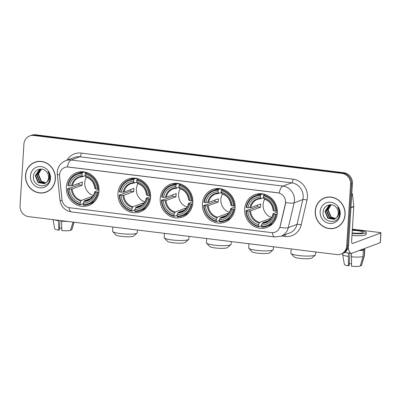 <?xml version="1.0" encoding="UTF-8"?>
<svg xmlns="http://www.w3.org/2000/svg" width="401" height="401" viewBox="0 0 401 401"><rect width="100%" height="100%" fill="white"/><g stroke="black" fill="none" stroke-linecap="round" stroke-linejoin="round"><path stroke-width="0.6" d="M244.675 209.011A17.474 16.19 -110.4 0 0 267.091 227.392A17.474 16.19 -110.4 0 0 277.312 213.026A17.474 16.19 -110.4 0 0 254.891 194.64A17.474 16.19 -110.4 0 0 244.675 209.011M117.954 193.412A17.474 16.19 -110.4 0 0 140.375 211.798A17.474 16.19 -110.4 0 0 150.591 197.432A17.474 16.19 -110.4 0 0 128.17 179.046A17.474 16.19 -110.4 0 0 117.954 193.412M160.194 198.61A17.474 16.19 -110.4 0 0 182.61 216.996A17.474 16.19 -110.4 0 0 192.831 202.63A17.474 16.19 -110.4 0 0 170.41 184.244A17.474 16.19 -110.4 0 0 160.194 198.61M202.435 203.813A17.474 16.19 -110.4 0 0 224.851 222.194A17.474 16.19 -110.4 0 0 235.071 207.828A17.474 16.19 -110.4 0 0 212.65 189.442A17.474 16.19 -110.4 0 0 202.435 203.813M66.355 187.061A17.474 16.19 -110.4 0 0 88.771 205.447A17.474 16.19 -110.4 0 0 98.992 191.082A17.474 16.19 -110.4 0 0 76.571 172.696A17.474 16.19 -110.4 0 0 66.355 187.061M59.559 174.776A8.902 8.251 -110.4 0 0 59.589 176.315L61.96 199.508A8.902 8.251 -110.4 0 0 69.689 207.758L271.442 232.59A8.902 8.251 -110.4 0 0 275.101 232.164A8.902 8.251 -110.4 0 0 280.083 226.354L285.317 204.094A8.902 8.251 -110.4 0 0 277.778 192.801L68.421 167.032A8.902 8.251 -110.4 0 0 64.761 167.458A8.902 8.251 -110.4 0 0 59.559 174.776M25.529 175.357A15.99 14.817 -110.4 0 0 46.045 192.179A15.99 14.817 -110.4 0 0 55.393 179.031A15.99 14.817 -110.4 0 0 34.882 162.21A15.99 14.817 -110.4 0 0 25.529 175.357M44.285 192.535A15.99 14.817 -110.4 0 0 46.506 191.999M315.241 211.011A15.99 14.817 -110.4 0 0 335.752 227.833A15.99 14.817 -110.4 0 0 345.101 214.685A15.99 14.817 -110.4 0 0 324.589 197.863A15.99 14.817 -110.4 0 0 315.241 211.011M333.993 228.189A15.99 14.817 -110.4 0 0 336.213 227.653M67.278 166.941L279.096 193.011A11.539 3.91 -83 0 1 282.956 186.089A13.188 12.22 69.6 0 1 294.454 200.59A13.188 12.22 69.6 0 1 294.128 202.821L288.299 227.623A13.188 12.22 69.6 0 1 280.916 236.234L289.637 232.986A13.188 12.22 -110.4 0 0 297.016 224.375L302.845 199.573A13.188 12.22 -110.4 0 0 303.176 197.342A13.188 12.22 -110.4 0 0 291.677 182.841L79.859 156.771A13.188 12.22 -110.4 0 0 74.441 157.398L65.719 160.646A13.188 12.22 69.6 0 1 71.142 160.019A11.539 3.91 97 0 0 67.278 166.941M340.92 254.099L342.78 253.407A9.89 9.163 -110.4 0 0 348.564 245.272L352.444 183.588L351.512 183.934A9.89 9.163 -110.4 0 0 342.89 173.057L34.712 135.127A9.89 9.163 -110.4 0 0 30.641 135.598A9.89 9.163 -110.4 0 1 34.712 135.127L342.89 173.057A9.89 9.163 -110.4 0 1 351.512 183.934L347.632 245.618L351.512 183.934L350.584 184.28A9.89 9.163 -110.4 0 0 341.963 173.402L33.779 135.473A9.89 9.163 -110.4 0 0 29.714 135.944A9.89 9.163 -110.4 0 0 23.93 144.079L20.05 205.763A9.89 9.163 -110.4 0 0 28.671 216.64L336.855 254.57A9.89 9.163 -110.4 0 0 340.92 254.099A9.89 9.163 -110.4 0 0 346.705 245.963L350.584 184.28M341.847 253.753A9.89 9.163 -110.4 0 0 347.632 245.618A9.89 9.163 -110.4 0 1 341.847 253.753M285.622 201.242L285.482 204.029L279.913 227.367A11.539 2.531 13.2 0 0 288.299 227.623L297.016 224.375A3.298 0.722 -166.8 0 1 301.176 224.881A16.486 15.273 69.6 0 1 285.171 236.43L281.587 235.988M325.056 197.698A15.99 14.817 -110.4 0 0 323.026 198.746M35.348 162.044A15.99 14.817 -110.4 0 0 33.318 163.092M352.444 183.588A9.89 9.163 -110.4 0 0 343.822 172.711L35.639 134.781A9.89 9.163 -110.4 0 0 31.574 135.252L29.714 135.944M37.569 161.508A15.824 14.662 -110.4 0 0 35.869 162.014L34.937 162.365A15.824 14.662 -110.4 0 0 25.684 175.372A15.824 14.662 -110.4 0 0 45.99 192.024A15.824 14.662 -110.4 0 0 55.243 179.011A15.824 14.662 -110.4 0 0 34.937 162.365M45.729 182.956L41.027 181.463L38.19 174.59L41.393 169.092M45.889 182.836L41.393 181.327L38.561 174.455L38.967 172.595A7.454 6.902 -110.4 0 1 41.483 169.102M45.042 183.382L39.549 182.014L36.717 175.142L40.611 169.232M45.218 183.287L39.92 181.879L37.087 175.001L40.807 169.187M46.661 182.129A7.454 6.902 -110.4 0 0 48.581 177.618A7.454 6.902 -110.4 0 0 46.531 171.778C42.441 166.575 33.859 169.498 33.428 175.919C31.769 187.212 49.017 189.708 49.849 178.726L49.899 178.174C50.025 175.763 49.398 173.558 48.02 171.553C49.168 173.608 49.569 175.718 49.228 177.889C48.897 179.733 48.04 181.147 46.661 182.129L44.326 183.708L38.075 182.565L35.238 175.693L39.363 169.673L41.373 169.092M44.506 183.633L38.441 182.425L35.609 175.553L40.045 169.402M30.426 175.959A10.747 9.96 -110.4 0 0 39.799 187.778A10.747 9.96 -110.4 0 0 50.501 178.43A10.747 9.96 -110.4 0 0 41.128 166.61A10.747 9.96 -110.4 0 0 30.426 175.959M45.99 192.024L46.917 191.678A15.824 14.662 -110.4 0 0 48.536 190.951M61.744 228.129A6.596 1.078 3.6 0 0 59.548 228.149M58.536 220.314L58.721 230.184L59.438 229.918L60.03 220.5M54.295 219.793A10.882 1.774 3.6 0 0 58.511 220.75M72.977 222.094L70.501 230.455A8.571 1.398 3.6 0 1 61.799 230.565L61.614 220.695M61.589 221.131A10.882 1.774 3.6 0 0 67.584 221.427M53.112 219.648L54.676 228.786A8.571 1.398 3.6 0 0 58.721 230.184M70.666 229.898L71.664 230.019L73.974 222.214M71.664 230.019A8.571 1.398 3.6 0 0 71.774 229.863L74.095 222.229M327.276 197.162A15.824 14.662 -110.4 0 0 325.577 197.673L324.645 198.019A15.824 14.662 -110.4 0 0 315.392 211.031A15.824 14.662 -110.4 0 0 335.697 227.678A15.824 14.662 -110.4 0 0 344.95 214.665A15.824 14.662 -110.4 0 0 324.645 198.019M335.437 218.615L330.735 217.121L327.903 210.244L331.101 204.746M335.602 218.49L331.101 216.981L328.269 210.109L328.675 208.254A7.454 6.902 -110.4 0 1 331.191 204.756M334.75 219.036L329.256 217.668L326.424 210.796L330.324 204.891M334.925 218.941L329.627 217.532L326.795 210.66L330.514 204.846M336.369 217.788A7.454 6.902 -110.4 0 0 338.294 213.272A7.454 6.902 -110.4 0 0 336.238 207.432C332.148 202.229 323.567 205.152 323.141 211.573C321.477 222.866 338.725 225.362 339.557 214.38L339.607 213.828C339.732 211.422 339.106 209.212 337.727 207.207C338.875 209.262 339.281 211.377 338.935 213.548C338.604 215.387 337.747 216.801 336.369 217.788L334.033 219.362L327.782 218.219L324.95 211.347L329.071 205.327L331.081 204.746M334.213 219.292L328.148 218.084L325.316 211.207L329.752 205.056M320.133 211.613A10.747 9.96 -110.4 0 0 329.507 223.432A10.747 9.96 -110.4 0 0 340.208 214.084A10.747 9.96 -110.4 0 0 330.835 202.264A10.747 9.96 -110.4 0 0 320.133 211.613M335.697 227.678L336.624 227.332A15.824 14.662 -110.4 0 0 338.249 226.605M137.077 233.081L133.633 236.039A9.068 1.479 -176.4 0 1 121.523 236.42A9.068 1.479 -176.4 0 1 115.784 234.916L112.736 231.552A12.366 2.015 3.6 0 0 120.566 233.608A12.366 2.015 3.6 0 0 137.077 233.081A12.366 2.015 3.6 0 0 137.267 232.76L137.438 230.024M86.426 177.212A12.2 11.303 -110.4 0 0 84.766 182.645A12.2 11.303 -110.4 0 0 93.273 195.583M98.892 192.144L97.142 192.49A15.694 14.541 -110.4 0 1 83.248 204.63L83.338 203.127A14.18 13.138 -110.4 0 0 95.719 192.315L94.796 191.733L99.022 190.159M90.887 198.395L84.4 200.816L83.338 203.127M83.378 203.021L82.847 203.888L80.355 204.816L80.165 204.249A15.694 14.541 -110.4 0 1 67.995 188.901L69.423 189.077A14.18 13.138 -110.4 0 0 80.26 202.746L81.323 200.435L91.313 196.716A12.2 11.303 -110.4 0 0 92.325 196.936M82.1 173.513L82.375 172.776A16.356 15.153 -110.4 0 0 77.198 173.658A16.356 15.153 -110.4 0 0 67.814 185.493L68.2 185.653A15.694 14.541 -110.4 0 1 82.1 173.513L82.004 175.016A14.18 13.138 -110.4 0 0 69.624 185.828L72.426 185.708L82.416 181.989A12.2 11.303 -110.4 0 0 82.21 183.598A12.2 11.303 -110.4 0 0 82.21 185.237L72.22 188.956L69.423 189.077M84.862 171.849L85.002 172.465L85.664 172.219M67.995 188.901L67.609 188.741L70.1 187.813L70.932 187.823L78.957 184.836A15.664 14.511 69.6 0 1 78.972 183.272M83.248 204.63L83.438 205.197A16.356 15.153 -110.4 0 0 88.616 204.31L91.102 203.382A16.356 15.153 -110.4 0 0 94.776 201.342M98.2 189.232A16.356 15.153 -110.4 0 0 85.453 173.152L85.177 173.894A15.694 14.541 -110.4 0 1 97.348 189.242L98.997 188.936M86.947 172.595L85.453 173.152M88.616 204.31A16.356 15.153 -110.4 0 0 97.994 192.48M67.609 188.741A16.356 15.153 -110.4 0 0 80.355 204.816M97.348 189.242L95.924 189.066A14.18 13.138 -110.4 0 0 85.082 175.397L85.177 173.894M95.719 192.315L97.142 192.49M80.26 202.746L80.165 204.249M85.082 175.397L85.899 177.011M95.002 188.49L95.924 189.066M83.959 201.447A12.682 11.749 -110.4 0 0 94.842 191.944L94.796 191.733M83.799 171.869A16.356 15.153 -110.4 0 0 79.684 172.731L77.198 173.658M82.375 172.776L84.516 171.979M69.624 185.828L68.2 185.653M85.202 175.743L82.822 176.63L82.004 175.016M82.822 176.63L82.441 176.305A12.682 11.749 -110.4 0 0 71.558 185.808M78.957 184.836L82.21 185.237M91.313 196.716L91.222 198.104M112.851 227.001L112.586 231.207A12.366 2.015 3.6 0 0 112.736 231.552M188.676 239.432L185.232 242.389A9.068 1.479 -176.4 0 1 173.127 242.77A9.068 1.479 -176.4 0 1 167.382 241.262L164.335 237.903A12.366 2.015 3.6 0 0 172.164 239.958A12.366 2.015 3.6 0 0 188.676 239.432A12.366 2.015 3.6 0 0 188.866 239.111L189.036 236.374M138.029 183.563A12.2 11.303 -110.4 0 0 136.365 188.996A12.2 11.303 -110.4 0 0 144.871 201.934M150.49 198.495L148.746 198.841A15.694 14.541 -110.4 0 1 134.846 210.981L134.942 209.477A14.18 13.138 -110.4 0 0 147.317 198.665L146.395 198.084L150.626 196.51M142.485 204.746L135.999 207.162L134.942 209.477M134.977 209.372L134.445 210.239L131.959 211.167L131.764 210.6A15.694 14.541 -110.4 0 1 119.598 195.252L121.022 195.427A14.18 13.138 -110.4 0 0 131.859 209.096L132.921 206.786L142.911 203.061A12.2 11.303 -110.4 0 0 143.929 203.287M133.698 179.864L133.974 179.127A16.356 15.153 -110.4 0 0 128.796 180.009A16.356 15.153 -110.4 0 0 119.413 191.843L119.799 192.004A15.694 14.541 -110.4 0 1 133.698 179.864L133.603 181.367A14.18 13.138 -110.4 0 0 121.227 192.179L124.024 192.059L134.014 188.34A12.2 11.303 -110.4 0 0 133.809 189.949A12.2 11.303 -110.4 0 0 133.809 191.583L123.824 195.307L121.022 195.427M136.46 178.199L136.606 178.816L137.262 178.57M119.598 195.252L119.207 195.086L130.556 191.187A15.664 14.511 69.6 0 1 130.571 189.623M134.846 210.981L135.037 211.548A16.356 15.153 -110.4 0 0 140.215 210.66L142.701 209.733A16.356 15.153 -110.4 0 0 146.375 207.693M149.799 195.583A16.356 15.153 -110.4 0 0 137.052 179.503L136.776 180.244A15.694 14.541 -110.4 0 1 148.946 195.593L150.596 195.282M138.545 178.946L137.052 179.503M140.215 210.66A16.356 15.153 -110.4 0 0 149.593 198.826M119.207 195.086A16.356 15.153 -110.4 0 0 131.959 211.167M148.946 195.593L147.523 195.417A14.18 13.138 -110.4 0 0 136.686 181.743L136.776 180.244M147.317 198.665L148.746 198.841M131.859 209.096L131.764 210.6M136.686 181.743L137.498 183.357M146.601 194.836L147.523 195.417M135.558 207.798A12.682 11.749 -110.4 0 0 146.44 198.294L146.395 198.084M135.398 178.219A16.356 15.153 -110.4 0 0 131.282 179.082L128.796 180.009M133.974 179.127L136.114 178.325M121.227 192.179L119.799 192.004M136.801 182.094L134.42 182.981L133.603 181.367M134.42 182.981L134.039 182.655A12.682 11.749 -110.4 0 0 123.162 192.159M130.556 191.187L133.809 191.583M142.911 203.061L142.821 204.455M164.45 233.352L164.184 237.557A12.366 2.015 3.6 0 0 164.335 237.903M230.916 244.63L227.472 247.587A9.068 1.479 -176.4 0 1 215.367 247.973A9.068 1.479 -176.4 0 1 209.623 246.465L206.575 243.101A12.366 2.015 3.6 0 0 214.405 245.156A12.366 2.015 3.6 0 0 230.916 244.63A12.366 2.015 3.6 0 0 231.106 244.309L231.277 241.572M180.27 188.761A12.2 11.303 -110.4 0 0 178.605 194.194A12.2 11.303 -110.4 0 0 187.112 207.132M192.731 203.693L190.981 204.039A15.694 14.541 -110.4 0 1 177.087 216.179L177.177 214.675A14.18 13.138 -110.4 0 0 189.558 203.863L188.635 203.282L192.866 201.708M184.726 209.949L178.239 212.365L177.177 214.675M177.217 214.57L176.686 215.437L174.199 216.365L174.004 215.798A15.694 14.541 -110.4 0 1 161.839 200.45L163.262 200.625A14.18 13.138 -110.4 0 0 174.099 214.294L175.162 211.984L185.152 208.264A12.2 11.303 -110.4 0 0 186.164 208.485M175.939 185.061L176.214 184.325A16.356 15.153 -110.4 0 0 171.037 185.207A16.356 15.153 -110.4 0 0 161.653 197.041L162.039 197.202A15.694 14.541 -110.4 0 1 175.939 185.061L175.844 186.565A14.18 13.138 -110.4 0 0 163.468 197.377L166.265 197.257L176.255 193.538A12.2 11.303 -110.4 0 0 176.049 195.147A12.2 11.303 -110.4 0 0 176.049 196.786L166.059 200.505L163.262 200.625M178.701 183.397L178.846 184.014L179.503 183.768M161.839 200.45L161.448 200.289L163.939 199.362L164.776 199.372L172.796 196.385A15.664 14.511 69.6 0 1 172.811 194.821M177.087 216.179L177.277 216.746A16.356 15.153 -110.4 0 0 182.455 215.858L184.941 214.931A16.356 15.153 -110.4 0 0 188.615 212.891M192.039 200.781A16.356 15.153 -110.4 0 0 179.292 184.701L179.016 185.442A15.694 14.541 -110.4 0 1 191.187 200.791L192.836 200.485M180.786 184.144L179.292 184.701M182.455 215.858A16.356 15.153 -110.4 0 0 191.833 204.029M161.448 200.289A16.356 15.153 -110.4 0 0 174.199 216.365M191.187 200.791L189.763 200.615A14.18 13.138 -110.4 0 0 178.926 186.946L179.016 185.442M189.558 203.863L190.981 204.039M174.099 214.294L174.004 215.798M178.926 186.946L179.738 188.56M188.841 200.039L189.763 200.615M177.798 212.996A12.682 11.749 -110.4 0 0 188.681 203.492L188.635 203.282M177.638 183.417A16.356 15.153 -110.4 0 0 173.523 184.28L171.037 185.207M176.214 184.325L178.355 183.528M163.468 197.377L162.039 197.202M179.041 187.292L176.661 188.179L175.844 186.565M176.661 188.179L176.28 187.853A12.682 11.749 -110.4 0 0 165.397 197.357M172.796 196.385L176.049 196.786M185.152 208.264L185.061 209.653M206.69 238.55L206.425 242.755A12.366 2.015 3.6 0 0 206.575 243.101M273.156 249.833L269.713 252.785A9.068 1.479 -176.4 0 1 257.607 253.171A9.068 1.479 -176.4 0 1 251.863 251.663L248.815 248.299A12.366 2.015 3.6 0 0 256.645 250.354A12.366 2.015 3.6 0 0 273.156 249.833A12.366 2.015 3.6 0 0 273.347 249.507L273.517 246.775M222.51 193.964A12.2 11.303 -110.4 0 0 220.846 199.392A12.2 11.303 -110.4 0 0 229.352 212.329M234.971 208.891L233.222 209.237A15.694 14.541 -110.4 0 1 219.327 221.377L219.417 219.873A14.18 13.138 -110.4 0 0 231.798 209.061L230.876 208.48L235.106 206.906M226.966 215.147L220.48 217.563L219.417 219.873M219.457 219.768L218.926 220.635L216.44 221.563L216.244 220.996A15.694 14.541 -110.4 0 1 204.079 205.648L205.502 205.823A14.18 13.138 -110.4 0 0 216.339 219.497L217.402 217.182L227.392 213.462A12.2 11.303 -110.4 0 0 228.405 213.683M218.179 190.259L218.455 189.523A16.356 15.153 -110.4 0 0 213.277 190.405A16.356 15.153 -110.4 0 0 203.893 202.239L204.279 202.4A15.694 14.541 -110.4 0 1 218.179 190.259L218.084 191.763A14.18 13.138 -110.4 0 0 205.708 202.575L208.505 202.455L218.495 198.736A12.2 11.303 -110.4 0 0 218.289 200.345A12.2 11.303 -110.4 0 0 218.289 201.984L208.299 205.703L205.502 205.823M220.941 188.595L221.086 189.212L221.743 188.966M204.079 205.648L203.688 205.487L206.179 204.56L207.011 204.57L215.036 201.583A15.664 14.511 69.6 0 1 215.051 200.019M219.327 221.377L219.517 221.943A16.356 15.153 -110.4 0 0 224.695 221.056L227.182 220.129A16.356 15.153 -110.4 0 0 230.856 218.094M234.279 205.979A16.356 15.153 -110.4 0 0 221.532 189.899L221.257 190.64A15.694 14.541 -110.4 0 1 233.427 205.989L235.076 205.683M223.026 189.342L221.532 189.899M224.695 221.056A16.356 15.153 -110.4 0 0 234.074 209.227M203.688 205.487A16.356 15.153 -110.4 0 0 216.44 221.563M233.427 205.989L232.004 205.813A14.18 13.138 -110.4 0 0 221.162 192.144L221.257 190.64M231.798 209.061L233.222 209.237M216.339 219.497L216.244 220.996M221.162 192.144L221.979 193.758M231.081 205.237L232.004 205.813M220.039 218.194A12.682 11.749 -110.4 0 0 230.921 208.69L230.876 208.48M219.878 188.615A16.356 15.153 -110.4 0 0 215.763 189.483L213.277 190.405M218.455 189.523L220.595 188.726M205.708 202.575L204.279 202.4M221.282 192.49L218.901 193.377L218.084 191.763M218.901 193.377L218.52 193.051A12.682 11.749 -110.4 0 0 207.638 202.555M215.036 201.583L218.289 201.984M227.392 213.462L227.302 214.851M248.931 243.748L248.665 247.953A12.366 2.015 3.6 0 0 248.815 248.299M315.397 255.031L311.953 257.983A9.068 1.479 -176.4 0 1 299.848 258.369A9.068 1.479 -176.4 0 1 294.103 256.861L291.056 253.497A12.366 2.015 3.6 0 0 298.885 255.552A12.366 2.015 3.6 0 0 315.397 255.031A12.366 2.015 3.6 0 0 315.587 254.705L315.757 251.973M264.745 199.162A12.2 11.303 -110.4 0 0 263.086 204.59A12.2 11.303 -110.4 0 0 271.592 217.527M277.211 214.089L275.462 214.435A15.694 14.541 -110.4 0 1 261.567 226.575L261.658 225.071A14.18 13.138 -110.4 0 0 274.038 214.259L273.116 213.683L277.347 212.104M269.206 220.344L262.72 222.761L261.658 225.071M261.698 224.966L261.166 225.838L258.675 226.76L258.485 226.194A15.694 14.541 -110.4 0 1 246.314 210.846L247.743 211.021A14.18 13.138 -110.4 0 0 258.58 224.695L259.642 222.38L269.632 218.66A12.2 11.303 -110.4 0 0 270.645 218.881M260.419 195.457L260.695 194.721A16.356 15.153 -110.4 0 0 255.517 195.608A16.356 15.153 -110.4 0 0 246.134 207.437L246.52 207.603A15.694 14.541 -110.4 0 1 260.419 195.457L260.324 196.961A14.18 13.138 -110.4 0 0 247.948 207.778L250.745 207.658L260.735 203.934A12.2 11.303 -110.4 0 0 260.53 205.543A12.2 11.303 -110.4 0 0 260.53 207.182L250.54 210.901L247.743 211.021M263.181 193.793L263.322 194.41L263.983 194.164M246.314 210.846L245.928 210.685L248.419 209.758L249.252 209.768L257.277 206.781A15.664 14.511 69.6 0 1 257.292 205.217M261.567 226.575L261.758 227.141A16.356 15.153 -110.4 0 0 266.936 226.254L269.422 225.332A16.356 15.153 -110.4 0 0 273.096 223.292M276.52 211.177A16.356 15.153 -110.4 0 0 263.773 195.102L263.497 195.838A15.694 14.541 -110.4 0 1 275.667 211.187L277.317 210.881M265.267 194.545L263.773 195.102M266.936 226.254A16.356 15.153 -110.4 0 0 276.314 214.425M245.928 210.685A16.356 15.153 -110.4 0 0 258.675 226.76M275.667 211.187L274.244 211.011A14.18 13.138 -110.4 0 0 263.402 197.342L263.497 195.838M274.038 214.259L275.462 214.435M258.58 224.695L258.485 226.194M263.402 197.342L264.219 198.956M273.322 210.435L274.244 211.011M262.279 223.392A12.682 11.749 -110.4 0 0 273.161 213.888L273.116 213.683M262.119 193.818A16.356 15.153 -110.4 0 0 258.003 194.68L255.517 195.608M260.695 194.721L262.835 193.924M247.948 207.778L246.52 207.603M263.522 197.688L261.141 198.575L260.324 196.961M261.141 198.575L260.76 198.249A12.682 11.749 -110.4 0 0 249.878 207.753M257.277 206.781L260.53 207.182M269.632 218.66L269.542 220.049M291.171 248.946L290.905 253.156A12.366 2.015 3.6 0 0 291.056 253.497M348.238 247.252A13.188 4.471 97 0 0 351.191 253.307A13.188 4.471 97 0 0 351.983 253.201L380.233 242.68L380.845 232.941L352.594 243.462A3.298 1.118 -83 0 1 352.399 243.492A3.298 1.118 -83 0 1 351.637 240.65L353.772 206.705L350.92 207.763M380.845 232.941A1.649 0.271 3.6 0 0 380.95 232.856L380.338 242.595A1.649 0.271 -176.4 0 1 380.233 242.68M380.95 232.856A1.649 0.271 3.6 0 0 379.887 232.535L352.364 229.146M351.827 193.412A1.649 1.529 69.6 0 1 352.569 194.675L353.767 206.42A1.649 1.529 69.6 0 1 353.772 206.705M352.128 232.896A8.241 1.343 3.6 0 0 363.246 232.324A8.241 1.343 3.6 0 0 357.928 230.725A8.241 1.343 3.6 0 0 352.284 230.369M351.451 263.783A6.596 1.078 3.6 0 0 349.256 263.803M348.434 252.966L348.429 265.838L349.146 265.572L349.928 253.151M359.822 250.284A9.564 1.559 3.6 0 0 362.168 249.988L363.416 250.144L363.01 256.635L360.208 266.109A8.571 1.398 3.6 0 1 351.512 266.219L351.517 253.312M362.208 249.397L362.168 249.988M360.374 265.552L361.371 265.673L364.173 256.204L364.579 249.713L363.331 249.557L363.371 248.961M363.331 249.557A9.564 1.559 3.6 0 0 363.501 249.292L363.527 248.906M351.973 235.347A11.213 1.83 3.6 0 0 366.083 234.46L366.208 232.515A11.213 1.83 3.6 0 0 358.97 230.334A11.213 1.83 3.6 0 0 352.319 229.863M352.093 233.397A11.213 1.83 3.6 0 0 366.208 232.515M359.04 250.575A10.882 1.774 3.6 0 0 363.416 250.144M364.579 249.713A10.882 1.774 3.6 0 0 364.815 249.377A10.882 1.774 3.6 0 0 364.113 248.685M342.76 253.412L342.69 254.5A10.882 1.774 3.6 0 0 342.695 254.57A10.882 1.774 3.6 0 0 348.218 256.409M351.296 256.785A10.882 1.774 3.6 0 0 363.01 256.635M364.173 256.204A10.882 1.774 3.6 0 0 364.394 255.933A10.882 1.774 3.6 0 0 364.409 255.868L364.815 249.377M342.695 254.57L344.384 264.439A8.571 1.398 3.6 0 0 348.429 265.838M361.371 265.673A8.571 1.398 3.6 0 0 361.481 265.517L364.394 255.933M293.041 179.162A3.298 1.118 -83 0 1 291.677 182.841L282.956 186.089L71.142 160.019L79.859 156.771A3.298 1.118 -83 0 0 81.228 153.092L293.041 179.162A16.486 15.273 69.6 0 1 307.417 197.287A16.486 15.273 69.6 0 1 307.006 200.079L301.176 224.881M65.719 160.646C60.641 162.816 57.824 166.631 57.268 172.094L57.313 174.275A11.539 1.173 -5.8 0 0 59.559 174.736M272.354 232.65A11.539 3.91 97 0 0 274.8 236.956L280.916 236.234M274.8 236.956L71.453 211.928A11.539 3.91 -83 0 1 69.012 207.643M71.453 211.928C64.867 210.64 61.032 206.705 59.949 200.119A11.539 1.173 -5.8 0 0 62.13 200.58M285.672 202.555A11.539 2.531 13.2 0 0 294.128 202.821L302.845 199.573A3.298 0.722 -166.8 0 1 307.006 200.079M67.012 160.164A16.486 15.273 69.6 0 1 81.228 153.092M341.963 173.402L343.822 172.711M33.779 135.473L35.639 134.781M346.705 245.963L348.564 245.272M285.086 234.68A3.298 1.118 -83 0 1 285.171 236.43M84.4 200.816A12.2 11.303 -110.4 0 0 87.869 200.154C91.478 198.711 93.754 195.929 94.691 191.813M72.22 188.956A12.2 11.303 -110.4 0 0 81.323 200.435M95.042 188.696A12.682 11.749 -110.4 0 0 85.518 176.681M71.358 189.051A12.682 11.749 -110.4 0 0 80.882 201.066M82.681 176.635A12.2 11.303 -110.4 0 0 79.353 177.292A12.2 11.303 -110.4 0 0 72.426 185.708M135.999 207.162A12.2 11.303 -110.4 0 0 139.468 206.505C143.077 205.061 145.352 202.279 146.29 198.164M123.824 195.307A12.2 11.303 -110.4 0 0 132.921 206.786M146.641 195.046A12.682 11.749 -110.4 0 0 137.117 183.031M122.957 195.402A12.682 11.749 -110.4 0 0 132.48 207.417M134.285 182.986A12.2 11.303 -110.4 0 0 130.952 183.638A12.2 11.303 -110.4 0 0 124.024 192.059M178.239 212.365A12.2 11.303 -110.4 0 0 181.708 211.703C185.317 210.259 187.593 207.477 188.53 203.362M166.059 200.505A12.2 11.303 -110.4 0 0 175.162 211.984M188.881 200.244A12.682 11.749 -110.4 0 0 179.357 188.229M165.197 200.6A12.682 11.749 -110.4 0 0 174.721 212.615M176.52 188.184A12.2 11.303 -110.4 0 0 173.192 188.841A12.2 11.303 -110.4 0 0 166.265 197.257M220.48 217.563A12.2 11.303 -110.4 0 0 223.948 216.901C227.557 215.457 229.833 212.68 230.77 208.56M208.299 205.703A12.2 11.303 -110.4 0 0 217.402 217.182M231.121 205.442A12.682 11.749 -110.4 0 0 221.598 193.432M207.437 205.803A12.682 11.749 -110.4 0 0 216.961 217.813M218.761 193.382A12.2 11.303 -110.4 0 0 215.432 194.039A12.2 11.303 -110.4 0 0 208.505 202.455M262.72 222.761A12.2 11.303 -110.4 0 0 266.189 222.099C269.798 220.655 272.073 217.878 273.011 213.758M250.54 210.901A12.2 11.303 -110.4 0 0 259.642 222.38M273.362 210.645A12.682 11.749 -110.4 0 0 263.838 198.63M249.678 211.001A12.682 11.749 -110.4 0 0 259.201 223.016M261.001 198.58A12.2 11.303 -110.4 0 0 257.673 199.237A12.2 11.303 -110.4 0 0 250.745 207.658M352.594 243.462L352.213 243.417M350.94 207.472L353.767 206.42M352.569 194.675L351.727 194.991M57.313 174.275L59.949 200.119M94.897 188.58C94.145 182.64 91.107 178.786 85.774 177.016M79.353 177.292L82.751 176.646M146.495 194.931C145.748 188.991 142.706 185.137 137.373 183.367M130.952 183.638L134.35 182.996M188.736 200.129C187.989 194.189 184.946 190.335 179.613 188.565M173.192 188.841L176.59 188.194M230.976 205.327C230.229 199.387 227.187 195.533 221.853 193.763M215.432 194.039L218.831 193.392M273.216 210.525C272.464 204.585 269.427 200.731 264.094 198.961M257.673 199.237L261.071 198.59M351.191 253.307L344.559 252.49"/></g></svg>
